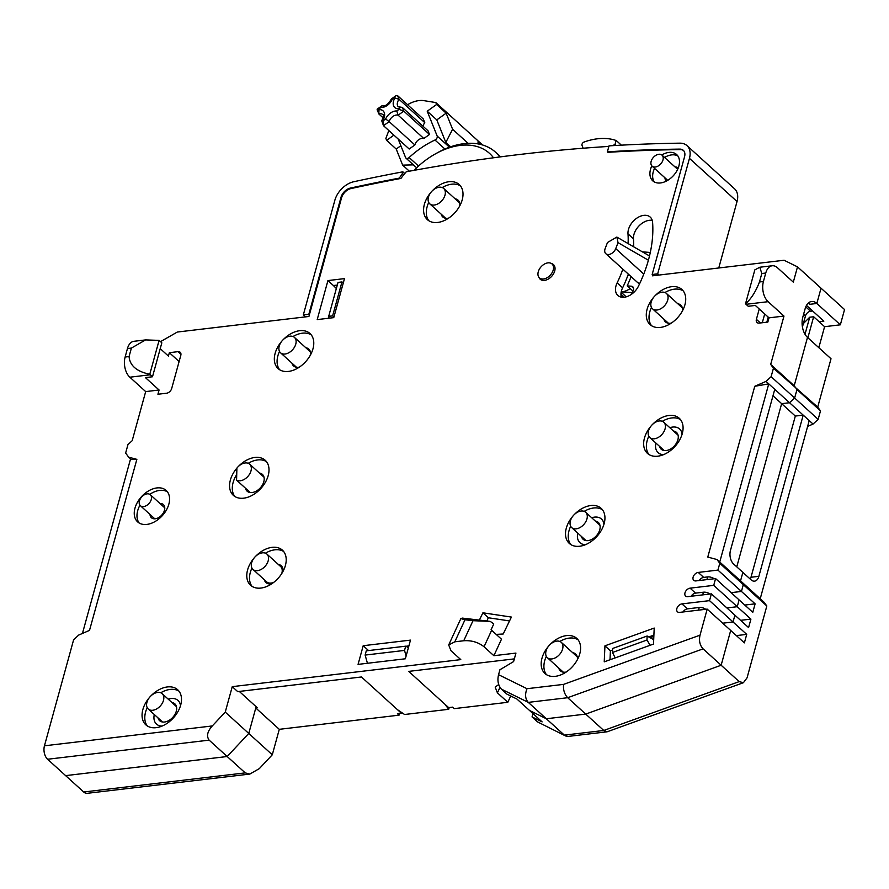 <?xml version="1.0" encoding="UTF-8"?>
<svg xmlns="http://www.w3.org/2000/svg" width="889" height="889" viewBox="0 0 889 889"><rect width="100%" height="100%" fill="white"/><g stroke="black" fill="none" stroke-linecap="round" stroke-linejoin="round"><path stroke-width="1.33" d="M807.623 426.431L813.046 424.064L818.158 419.364L820.491 410.874L817.713 407.106L831.015 358.745L807.501 337.409L794.199 385.759L796.977 389.538L820.491 410.874M806.49 305.405L823.847 321.162L819.125 321.718L824.592 326.685L818.813 347.677M824.592 326.685L840.349 324.818L844.55 309.55L821.036 288.203L816.835 303.482L809.735 304.316L816.835 303.482L840.349 324.818M718.756 267.978L737.037 201.536A19.747 13.102 -47.8 0 0 734.536 188.779L686.953 145.607A19.747 13.102 132.2 0 1 689.453 158.364L657.693 273.823L659.038 275.045M281.146 567.104L282.08 566.749M621.267 296.937A39.483 26.203 -47.8 0 0 621.222 294.648M759.25 308.983L756.395 319.34A4.934 3.278 -47.8 0 0 757.028 322.529A4.934 3.278 -47.8 0 0 759.173 323.107L767.84 322.085L769.007 317.84L783.976 316.073L770.685 364.423L773.452 368.202L771.119 376.68L794.644 398.016L796.977 389.538L794.644 398.016L789.532 402.728L781.653 403.662L789.532 402.728L794.644 398.016L818.158 419.364M772.986 395.794L781.653 403.662L736.77 566.86L781.653 403.662L795.322 416.063L803.2 415.13L766.018 381.392L754.761 386.282L707.777 557.07L717.012 559.537L719.79 563.315L717.923 570.093L698.221 572.427A4.934 3.278 -47.8 0 0 693.12 577.139A4.934 3.278 -47.8 0 0 693.742 580.328A4.934 3.278 -47.8 0 0 695.887 580.917L715.589 578.583L713.723 585.373L690.086 588.162A4.934 3.278 -47.8 0 0 684.975 592.874A4.934 3.278 -47.8 0 0 685.597 596.063A4.934 3.278 -47.8 0 0 687.753 596.652L711.389 593.852L709.522 600.642L681.941 603.898A4.934 3.278 -47.8 0 0 676.84 608.609A4.934 3.278 -47.8 0 0 677.462 611.799A4.934 3.278 -47.8 0 0 679.607 612.388L707.188 609.121L700.032 635.157L563.57 684.386C563.07 689.786 564.437 694.231 567.671 697.709L585.729 714.089L546.324 718.756L529.544 710.478L546.324 718.756L564.371 735.125L603.775 730.469L739.192 681.619L721.146 665.239L730.702 630.457L721.146 665.239L585.729 714.089L603.775 730.469L607.098 731.803L743.404 682.708L739.192 681.619M774.764 389.326L730.436 550.513A9.868 5.867 83.3 0 0 733.569 563.959L742.871 572.394L740.537 580.873L743.304 584.651L766.829 605.987L764.051 602.209L740.537 580.873L742.871 572.394L751.072 579.839A9.868 5.867 83.3 0 0 754.561 581.15A9.868 5.867 83.3 0 0 758.873 576.316L803.2 415.13L809.223 420.597L760.228 598.741M717.923 570.093L741.437 591.441L743.304 584.651L741.437 591.441L731.102 592.663L741.437 591.441L755.117 603.842L752.783 612.321L739.103 599.919L737.237 606.709L739.103 599.919L715.589 578.583M713.723 585.373L737.237 606.709L726.902 607.932L737.237 606.709L750.916 619.111L748.582 627.59L734.903 615.188L733.036 621.978L734.903 615.188L711.389 593.852M709.522 600.642L733.036 621.978L722.701 623.2L733.036 621.978L746.716 634.379L744.382 642.869L707.188 609.121M679.774 149.108A2115.564 1403.909 -47.8 0 0 607.387 151.819L607.932 152.319A2115.564 1403.909 132.2 0 1 680.329 149.596L679.774 149.108A9.868 6.556 -47.8 0 1 683.319 150.33A9.868 6.556 -47.8 0 1 684.563 156.708L652.17 274.479L653.526 275.701M607.387 151.819L609.021 145.874A2122.476 1408.487 132.2 0 1 679.852 143.162A19.747 13.102 132.2 0 1 686.953 145.607M655.315 167.01A7.401 4.912 132.2 0 1 652.082 166.132A7.401 4.912 132.2 0 1 652.026 159.275A7.401 4.912 132.2 0 1 658.816 154.286A7.401 4.912 132.2 0 1 662.038 155.164A7.401 4.912 132.2 0 1 662.105 162.02A7.401 4.912 132.2 0 1 655.315 167.01M343.343 282.746L341.965 281.935L338.031 282.402L328.697 316.34L329.063 318.195M333.953 316.895L332.63 315.873L328.697 316.34M341.965 281.935L332.63 315.873M305.46 316.884L303.316 314.939L334.842 200.314A19.747 13.102 132.2 0 1 353.733 181.745A2122.476 1408.487 132.2 0 1 402.861 171.821L404.762 173.544M403.75 174.777L402.384 173.544L402.861 171.821M402.384 173.544L399.294 178.133A2115.564 1403.909 -47.8 0 0 350.422 188.068A9.868 6.556 -47.8 0 0 340.987 197.358L308.827 314.284L303.316 314.939M308.827 314.284L309.383 314.784M279.224 346.088A10.368 6.879 132.2 0 1 286.025 337.553A10.368 6.879 132.2 0 1 294.47 337.431A10.368 6.879 132.2 0 1 295.77 344.132A10.368 6.879 132.2 0 1 288.981 352.655A10.368 6.879 132.2 0 1 280.535 352.777A10.368 6.879 132.2 0 1 279.224 346.088M657.693 273.823L652.17 274.479M819.125 321.718L813.646 316.751L807.879 337.753M805.767 306.883L810.568 311.239A4.934 3.278 132.2 0 0 805.456 315.951L802.434 326.963M810.568 311.239L812.646 310.994M803.356 323.585L809.712 317.217L813.646 316.751M809.712 317.217L805.012 334.286M773.452 368.202L817.713 407.106M813.046 424.064L809.223 420.597M795.322 416.063L750.994 577.25A9.868 5.867 -96.7 0 1 750.283 579.117M499.974 687.353L497.418 692.864L507.819 702.288L454.235 708.633L452.59 707.144L448.645 707.611L408.718 671.384L444.822 704.132L448.712 709.289L404.584 714.5L397.539 709.733L361.445 676.974L239.297 691.431L257.343 707.811L255.776 707.988L248.776 733.436L227.184 756.517L245.231 772.885L249.82 774.075L259.332 768.618L272.29 754.783L279.29 729.324L399.072 715.156L399.55 713.423M507.819 702.288L510.719 695.987M743.404 682.708L747.06 677.829L766.829 605.987M700.032 635.157C698.81 640.736 699.832 645.303 703.088 648.859L567.671 697.709L528.277 702.377C525.21 698.932 524.788 694.376 526.999 688.708L498.562 674.695L499.918 669.761L513.609 661.572L515.942 653.093L493.873 655.704L501.485 639.202L491.65 630.268L484.027 646.77C478.304 642.236 471.537 640.236 463.736 640.758L454.812 641.814L448.701 644.947L450.934 650.681L460.78 659.616L232.251 686.652L225.25 712.1L212.293 725.946C207.37 731.391 206.315 736.125 209.126 740.137L227.184 756.517L65.63 775.63L83.688 791.999A9.868 5.867 83.3 0 0 87.178 793.321L249.82 774.075M225.25 712.1L272.29 754.783M236.574 480.138L236.896 468.114A10.368 6.879 132.2 0 1 249.687 464.191A10.368 6.879 132.2 0 1 250.998 470.892A10.368 6.879 132.2 0 1 236.574 480.138L250.265 492.55M264 477.171A10.368 6.879 -47.8 0 0 263.911 477.093L249.687 464.191M232.251 686.652L237.719 691.62L361.445 676.974L401.372 713.2L401.572 712.467M401.372 713.2L397.427 713.667L399.072 715.156M255.776 707.988L279.29 729.324M497.418 692.864L495.184 687.119L498.74 684.508M408.718 671.384L514.342 658.882L408.718 671.384M365.123 655.082L366.29 650.837L405.695 646.181L404.528 650.415L365.123 655.082L367.446 663.272M405.695 646.181L408.407 647.67M406.106 656.026L404.528 650.415M607.098 731.803L568.193 736.414L565.593 735.959L537.523 721.89L532.055 716.923L542.123 721.89L516.965 699.065L506.886 694.098L501.418 689.142C498.14 685.375 497.184 680.563 498.562 674.695M565.593 735.959L537.523 721.89M532.055 716.923L532.967 713.589M612.488 652.47L612.665 648.459L647.148 636.024L646.97 640.024L612.488 652.47L615.188 657.882M653.693 639.68L647.148 636.024M650.159 645.27L646.97 640.024M736.381 635.602L746.716 634.379M740.581 620.333L750.916 619.111M744.782 605.065L755.117 603.842M146.929 702.332A10.368 6.879 132.2 0 1 153.73 693.798A10.368 6.879 132.2 0 1 162.176 693.676A10.368 6.879 132.2 0 1 163.487 700.376A10.368 6.879 132.2 0 1 156.686 708.9A10.368 6.879 132.2 0 1 148.241 709.022A10.368 6.879 132.2 0 1 146.929 702.332M651.17 302.071A10.368 6.879 132.2 0 1 657.971 293.548A10.368 6.879 132.2 0 1 666.406 293.414A10.368 6.879 132.2 0 1 667.717 300.115A10.368 6.879 132.2 0 1 660.916 308.65A10.368 6.879 132.2 0 1 652.482 308.772A10.368 6.879 132.2 0 1 651.17 302.071M546.046 651.004A10.368 6.879 132.2 0 1 552.847 642.469A10.368 6.879 132.2 0 1 561.292 642.347A10.368 6.879 132.2 0 1 562.593 649.048A10.368 6.879 132.2 0 1 555.803 657.571A10.368 6.879 132.2 0 1 547.357 657.704A10.368 6.879 132.2 0 1 546.046 651.004M653.848 636.057A10.368 6.879 132.2 0 1 650.159 637.635M648.526 430.865A10.368 6.879 132.2 0 1 655.326 422.331A10.368 6.879 132.2 0 1 663.772 422.208A10.368 6.879 132.2 0 1 665.072 428.898A10.368 6.879 132.2 0 1 658.282 437.432A10.368 6.879 132.2 0 1 649.837 437.555A10.368 6.879 132.2 0 1 648.526 430.865M139.44 500.918A7.401 4.912 132.2 0 1 144.296 494.817A7.401 4.912 132.2 0 1 150.319 494.728A7.401 4.912 132.2 0 1 151.263 499.518A7.401 4.912 132.2 0 1 146.407 505.608A7.401 4.912 132.2 0 1 140.373 505.697A7.401 4.912 132.2 0 1 139.44 500.918M251.654 562.726A10.368 6.879 132.2 0 1 258.455 554.203A10.368 6.879 132.2 0 1 266.9 554.069A10.368 6.879 132.2 0 1 268.2 560.77A10.368 6.879 132.2 0 1 261.41 569.293A10.368 6.879 132.2 0 1 252.965 569.427A10.368 6.879 132.2 0 1 251.654 562.726M281.791 573.483A10.368 6.879 -47.8 0 0 281.88 573.172A10.368 6.879 -47.8 0 0 280.568 566.482L266.9 554.069M252.965 569.427L266.644 581.828A10.368 6.879 -47.8 0 0 273.734 582.373M570.394 520.91A10.368 6.879 132.2 0 1 577.194 512.386A10.368 6.879 132.2 0 1 585.629 512.253A10.368 6.879 132.2 0 1 586.94 518.954A10.368 6.879 132.2 0 1 580.139 527.477A10.368 6.879 132.2 0 1 571.705 527.61A10.368 6.879 132.2 0 1 570.394 520.91M599.986 525.432A10.368 6.879 -47.8 0 0 599.308 524.666L585.629 512.253M571.705 527.61L585.373 540.012A10.368 6.879 -47.8 0 0 586.218 540.612M553.225 270.034A9.379 6.223 132.2 0 1 547.068 277.746A9.379 6.223 132.2 0 1 539.434 277.868A9.379 6.223 132.2 0 1 538.256 271.801A9.379 6.223 132.2 0 1 544.401 264.089A9.379 6.223 132.2 0 1 552.036 263.977A9.379 6.223 132.2 0 1 553.225 270.034M428.454 197.114A10.368 6.879 132.2 0 1 435.254 188.59A10.368 6.879 132.2 0 1 443.7 188.457A10.368 6.879 132.2 0 1 445 195.158A10.368 6.879 132.2 0 1 438.21 203.681A10.368 6.879 132.2 0 1 429.765 203.814A10.368 6.879 132.2 0 1 428.454 197.114M633.001 291.136L627.212 285.891L631.179 276.69M642.414 251.865L650.292 252.465M633.557 288.225L631.323 286.202A4.934 3.278 -47.8 0 1 632.812 286.803A4.934 3.278 -47.8 0 1 633.168 290.747L631.712 294.115M631.323 286.202L627.212 285.891M605.809 253.676A6.912 4.589 132.2 0 1 605.187 248.476L607.487 242.497L616.866 237.074L618.033 242.641L615.733 248.631A6.912 4.589 132.2 0 1 611.087 253.776A6.912 4.589 132.2 0 1 605.809 253.676L637.535 282.458A6.912 4.589 -47.8 0 0 639.813 283.313M632.346 292.648L621.233 291.792M630.123 288.525A14.813 9.823 132.2 0 1 621.233 291.77M627.49 276.435A14.813 9.823 -47.8 0 0 628.712 274.445M624.078 297.237L620.955 294.403M618.033 242.641L648.392 260.221M427.22 111.214L436.799 119.893L446.156 113.17L436.588 104.491L427.22 111.214L437.166 136.039A2.967 1.967 132.2 0 1 434.977 140.018A75.032 49.784 -47.8 0 0 409.129 157.531A2.967 1.967 132.2 0 1 405.962 158.12A2.967 1.967 132.2 0 1 405.606 157.609L398.161 138.995M407.584 104.735A27.637 18.347 132.2 0 1 424.042 100.668L435.81 102.557L436.588 104.491M482.56 144.974L435.81 102.557M478.715 144.029L477.882 141.951L480.638 144.451M446.156 113.17L452.601 129.261L468.092 143.318M436.799 119.893L445.811 142.429L450.645 146.807M393.905 135.139L386.648 140.351L385.87 138.428L388.837 130.539M414.863 144.951L389.16 121.626L383.492 125.693L381.737 120.771L383.17 119.948L383.426 120.593L383.492 125.693L409.207 149.019L414.863 144.951A6.912 4.589 132.2 0 1 423.831 138.506L429.498 134.45L428.031 130.794L402.328 107.469L403.784 111.125L429.498 134.45M423.086 126.305A6.912 4.589 132.2 0 1 424.775 122.649L423.308 119.004L397.605 95.679L399.061 99.324L424.775 122.649M400.85 145.707L396.216 149.041L386.648 140.351M396.216 149.041L402.661 165.132L409.362 171.21M413.407 164.865L402.661 165.132M452.601 129.261L445.811 142.429M383.115 117.837L378.77 113.903L379.047 109.647A9.868 6.556 -47.8 0 1 383.17 119.948M377.314 110.247L381.014 107.402L381.648 105.969L377.103 109.236L378.77 113.903A6.912 4.589 -47.8 0 1 382.703 114.537C383.915 114.67 383.592 116.748 381.737 120.771M381.648 105.969L382.414 105.847C385.415 106.436 388.393 104.157 391.349 99.012M394.649 98.446A9.868 6.556 -47.8 0 0 398.772 108.736L400.917 107.158L398.394 106.836A6.912 4.589 -47.8 0 1 397.572 105.647A6.912 4.589 -47.8 0 1 399.061 99.324L394.394 97.801L392.16 99.401A9.868 6.556 -47.8 0 1 381.014 107.402M394.394 97.801L395.905 95.734L397.605 95.679M400.917 107.158L402.328 107.469M396.805 110.992A9.868 6.556 -47.8 0 0 385.659 118.993L389.16 121.626A6.912 4.589 -47.8 0 1 398.128 115.192L396.805 110.992L399.028 109.38L403.784 111.125L398.128 115.192L423.831 138.506M582.117 148.307L582.828 147.307L582.039 145.463A2.467 1.634 132.2 0 1 584.073 142.04A67.131 44.55 132.2 0 1 616.088 140.495L615.055 144.407L612.621 145.652M160.531 341.643L177.311 332.042L308.916 316.473L341.543 197.858A9.868 6.556 132.2 0 1 350.977 188.568A2115.564 1403.909 132.2 0 1 400.939 178.422A72.065 47.828 132.2 0 1 406.262 171.777A2122.476 1408.487 132.2 0 1 608.876 146.418M136.862 459.357L128.661 457.168L131.094 459.369L136.862 459.357L89.511 630.379L78.721 635.057L73.62 639.769L44.45 745.804A9.868 5.867 83.3 0 0 47.584 759.25L65.63 775.63L227.184 756.517L248.776 733.436L256.132 706.699M128.661 457.168L125.638 453.057L127.972 444.578L132.183 440.7L145.685 391.593L159.087 390.015L157.92 394.249L166.587 393.227A4.934 3.278 -47.8 0 0 171.688 388.515L180.789 355.433A4.934 3.278 -47.8 0 0 180.167 352.244A4.934 3.278 -47.8 0 0 178.022 351.655L169.355 352.689L168.421 356.078L160.231 348.655M680.329 149.596A9.868 6.556 132.2 0 1 683.585 150.585M652.715 274.979L652.482 275.823L784.087 260.255L797.511 266.867L793.31 282.135L777.453 267.745A14.813 8.812 -96.7 0 0 772.208 265.767A14.813 8.812 -96.7 0 0 765.751 273.034L761.806 273.501L759.806 267.233L772.208 265.767M771.119 376.68L766.018 381.392M496.184 634.39L503.196 634.001L511.397 617.077L482.916 612.799L479.371 620.111M538.967 277.368A9.868 6.556 -47.8 0 0 540.201 279.224A9.868 6.556 -47.8 0 0 548.235 279.102A9.868 6.556 -47.8 0 0 554.714 270.978A9.868 6.556 -47.8 0 0 553.469 264.6A9.868 6.556 -47.8 0 0 551.502 263.555M410.485 640.124L363.201 645.714L358.067 664.383L405.351 658.782L410.485 640.124M653.704 297.237A23.692 15.724 -47.8 0 0 647.092 309.294A23.692 15.724 -47.8 0 0 650.081 324.596A23.692 15.724 -47.8 0 0 669.384 324.307A23.692 15.724 -47.8 0 0 684.919 304.816A23.692 15.724 -47.8 0 0 681.93 289.503A23.692 15.724 -47.8 0 0 655.049 295.759M281.757 341.243A23.692 15.724 -47.8 0 0 275.146 353.3A23.692 15.724 -47.8 0 0 278.146 368.613A23.692 15.724 -47.8 0 0 297.437 368.313A23.692 15.724 -47.8 0 0 312.972 348.821A23.692 15.724 -47.8 0 0 309.983 333.508A23.692 15.724 -47.8 0 0 283.102 339.765M236.985 468.003A23.692 15.724 -47.8 0 0 230.373 480.06A23.692 15.724 -47.8 0 0 233.363 495.373A23.692 15.724 -47.8 0 0 252.654 495.073A23.692 15.724 -47.8 0 0 268.2 475.582A23.692 15.724 -47.8 0 0 265.211 460.28A23.692 15.724 -47.8 0 0 238.319 466.525M254.187 557.892A23.692 15.724 -47.8 0 0 247.587 569.938A23.692 15.724 -47.8 0 0 250.576 585.251A23.692 15.724 -47.8 0 0 269.867 584.962A23.692 15.724 -47.8 0 0 285.402 565.471A23.692 15.724 -47.8 0 0 282.413 550.158A23.692 15.724 -47.8 0 0 255.532 556.414M149.463 697.487A23.692 15.724 -47.8 0 0 142.862 709.544A23.692 15.724 -47.8 0 0 145.852 724.857A23.692 15.724 -47.8 0 0 165.143 724.557A23.692 15.724 -47.8 0 0 180.689 705.066A23.692 15.724 -47.8 0 0 177.689 689.753A23.692 15.724 -47.8 0 0 150.808 696.009M430.987 192.28A23.692 15.724 -47.8 0 0 424.386 204.326A23.692 15.724 -47.8 0 0 427.376 219.639A23.692 15.724 -47.8 0 0 446.667 219.35A23.692 15.724 -47.8 0 0 462.202 199.858A23.692 15.724 -47.8 0 0 459.213 184.545A23.692 15.724 -47.8 0 0 432.332 190.802M651.059 426.02A23.692 15.724 -47.8 0 0 644.458 438.077A23.692 15.724 -47.8 0 0 647.448 453.379A23.692 15.724 -47.8 0 0 666.739 453.09A23.692 15.724 -47.8 0 0 682.274 433.599A23.692 15.724 -47.8 0 0 679.285 418.286A23.692 15.724 -47.8 0 0 652.404 424.542M572.927 516.076A23.692 15.724 -47.8 0 0 566.315 528.122A23.692 15.724 -47.8 0 0 569.316 543.435A23.692 15.724 -47.8 0 0 588.607 543.146A23.692 15.724 -47.8 0 0 604.142 523.654A23.692 15.724 -47.8 0 0 601.153 508.341A23.692 15.724 -47.8 0 0 574.272 514.598M548.58 646.159A23.692 15.724 -47.8 0 0 541.979 658.216A23.692 15.724 -47.8 0 0 544.968 673.529A23.692 15.724 -47.8 0 0 564.259 673.229A23.692 15.724 -47.8 0 0 579.795 653.737A23.692 15.724 -47.8 0 0 576.805 638.435A23.692 15.724 -47.8 0 0 549.924 644.681M344.488 278.613L327.93 280.58L317.206 319.596L333.753 317.64L344.488 278.613M653.504 644.069L654.204 628.056L604.942 645.825L604.231 661.838L653.504 644.069M168.854 504.163A21.225 14.08 -47.8 0 0 166.176 490.45A21.225 14.08 -47.8 0 0 148.885 490.717A21.225 14.08 -47.8 0 0 134.972 508.175A21.225 14.08 -47.8 0 0 137.651 521.887A21.225 14.08 -47.8 0 0 154.93 521.621A21.225 14.08 -47.8 0 0 168.854 504.163M622.845 269.134A97.734 64.853 132.2 0 1 617.155 282.835A14.813 9.823 -47.8 0 0 615.988 285.891A14.813 9.823 -47.8 0 0 617.855 295.459A14.813 9.823 -47.8 0 0 638.469 286.147A127.349 84.511 -47.8 0 0 648.481 259.888A127.349 84.511 -47.8 0 0 652.593 222.317A14.813 9.823 -47.8 0 0 650.237 217.116A14.813 9.823 -47.8 0 0 638.18 217.305A14.813 9.823 -47.8 0 0 628.467 229.484A14.813 9.823 -47.8 0 0 627.99 233.851A97.734 64.853 132.2 0 1 628.067 243.564M651.826 165.865A17.769 11.79 -47.8 0 0 650.515 169.366A17.769 11.79 -47.8 0 0 652.759 180.845A17.769 11.79 -47.8 0 0 667.228 180.623A17.769 11.79 -47.8 0 0 678.885 166.01A17.769 11.79 -47.8 0 0 676.64 154.53A17.769 11.79 -47.8 0 0 661.794 154.964M82.444 633.446L130.561 458.891M145.685 391.593L129.827 377.203A14.813 8.812 83.3 0 1 125.127 357.034L127.449 348.555A14.813 8.812 83.3 0 1 133.917 341.298L145.585 339.909L159.098 340.387A14.813 8.812 -96.7 0 1 159.642 340.854L161.831 342.832L152.497 376.769L145.407 377.603L159.087 390.015M125.127 357.034L129.061 356.567C129.861 365.668 136.762 371.558 149.774 374.258A14.813 8.812 -96.7 0 0 150.319 374.78L152.497 376.769M129.061 356.567L131.394 348.088L145.585 339.909M149.774 374.258L159.098 340.387M179.111 361.545L169.355 352.689M484.027 646.77L493.873 655.704M454.812 641.814L464.991 619.755L473.004 620.7L463.736 640.758M464.991 619.755L460.846 618.622L462.28 618.088L490.139 621.378L473.004 620.7M491.65 630.268A14.813 4.734 -155.2 0 0 491.072 629.779L493.762 623.967A14.813 4.734 -155.2 0 0 490.139 621.378M703.088 648.859L721.146 665.239L585.729 714.089L546.324 718.756L528.277 702.377L501.418 689.142M683.008 611.988A4.934 3.278 132.2 0 1 687.408 608.865L699.232 607.465A4.934 2.234 -164.6 0 1 705.688 609.298M719.79 563.315L743.304 584.651L740.537 580.873L719.746 562.015L768.752 383.87L754.761 386.282M797.511 266.867L821.036 288.203L816.835 303.482A14.813 8.812 83.3 0 0 811.59 301.493A14.813 8.812 83.3 0 0 805.123 308.761L802.789 317.24A14.813 8.812 83.3 0 0 807.501 337.409L794.199 385.759L770.685 364.423M500.263 156.897A72.065 47.828 -47.8 0 0 497.184 153.686L495.54 152.197A72.065 47.828 132.2 0 1 499.829 156.953M337.287 285.08L333.408 285.536L336.342 288.514M405.873 646.281L408.896 645.925M610.01 659.749L610.41 650.792L612.599 650.003M648.837 636.924L653.893 635.102M621.322 297.137A14.813 9.823 132.2 0 1 621.455 290.847A14.813 9.823 132.2 0 1 622.622 287.792A97.734 64.853 -47.8 0 0 628.323 274.09M633.613 246.775A97.734 64.853 -47.8 0 0 633.468 238.819A14.813 9.823 132.2 0 1 633.946 234.452A14.813 9.823 132.2 0 1 652.248 220.405M486.828 620.989L488.383 617.766L509.53 620.933M808.19 303.182A14.813 8.812 -96.7 0 1 809.735 304.316M769.007 317.84L755.339 305.438L748.238 306.283L746.049 304.294A14.813 8.812 83.3 0 1 745.515 303.771C751.027 299.048 755.683 291.781 759.473 281.98L763.418 281.513A14.813 8.812 -96.7 0 0 768.118 301.682L783.976 316.073M763.418 281.513L765.751 273.034M719.746 562.015L717.012 559.537M714.089 578.761A4.934 2.234 -164.6 0 0 707.633 576.928L703.688 577.394A4.934 3.278 132.2 0 0 699.287 580.506M709.889 594.03A4.934 2.234 -164.6 0 0 703.432 592.196L695.554 593.13A4.934 3.278 132.2 0 0 691.142 596.241M745.515 303.771L754.828 269.889L759.806 267.233M759.473 281.98L761.806 273.501M764.718 313.95L762.295 322.74M766.829 322.207L768.229 317.14M667.861 323.14A11.357 7.534 132.2 0 1 667.706 322.585M681.63 307.238A11.357 7.534 132.2 0 1 682.196 307.338M663.872 319.118A11.357 7.534 -47.8 0 0 665.483 321.907A11.357 7.534 -47.8 0 0 671.306 323.107M651.559 325.718A23.692 15.724 132.2 0 1 649.826 311.772A23.692 15.724 132.2 0 1 651.448 307.405M664.95 292.525A23.692 15.724 132.2 0 1 683.185 290.87M682.508 310.772A11.357 7.534 -47.8 0 0 680.741 305.094A11.357 7.534 -47.8 0 0 677.807 303.76M414.03 170.355A67.131 44.55 132.2 0 1 435.943 153.586L438.055 152.419A72.065 47.828 132.2 0 1 464.158 143.64A72.065 47.828 132.2 0 1 495.54 152.197M435.943 153.586A67.131 44.55 132.2 0 1 460.258 145.396A67.131 44.55 132.2 0 1 493.484 157.786M327.93 280.58L333.408 285.536M583.973 539.912A11.357 7.534 132.2 0 1 583.106 537.956M597.03 522.599A11.357 7.534 132.2 0 1 599.064 523.277M271.801 583.762A11.357 7.534 -47.8 0 1 270.923 583.906A11.357 7.534 132.2 0 1 264.366 579.772M282.991 571.427A11.357 7.534 -47.8 0 0 278.29 564.415M581.462 536.467A11.357 7.534 -47.8 0 0 583.073 539.256A11.357 7.534 -47.8 0 0 592.318 539.112A11.357 7.534 -47.8 0 0 599.764 529.777A11.357 7.534 -47.8 0 0 598.33 522.443A11.357 7.534 -47.8 0 0 595.386 521.11M591.685 517.754A15.98 10.601 132.2 0 1 603.942 524.332M585.495 544.668A15.98 10.601 132.2 0 1 577.761 533.1M570.794 544.557A23.692 15.724 132.2 0 1 569.049 530.611A23.692 15.724 132.2 0 1 570.671 526.244M584.173 511.364A23.692 15.724 132.2 0 1 602.409 509.697M291.936 363.123A11.357 7.534 -47.8 0 0 293.548 365.924A11.357 7.534 -47.8 0 0 298.493 367.268A11.357 7.534 -47.8 0 0 299.371 367.124M310.561 354.778A11.357 7.534 -47.8 0 0 308.805 349.099A11.357 7.534 -47.8 0 0 305.86 347.766M293.003 336.531A23.692 15.724 132.2 0 1 302.393 333.186A23.692 15.724 132.2 0 1 311.239 334.875M279.624 369.724A23.692 15.724 132.2 0 1 277.89 355.778A23.692 15.724 132.2 0 1 279.502 351.422M252.054 586.373A23.692 15.724 132.2 0 1 250.32 572.427A23.692 15.724 132.2 0 1 251.931 568.06M265.433 553.18A23.692 15.724 132.2 0 1 274.834 549.824A23.692 15.724 132.2 0 1 283.669 551.524M245.475 488.205A11.357 7.534 -47.8 0 0 247.131 491.195A11.357 7.534 -47.8 0 0 252.076 492.539A11.357 7.534 -47.8 0 0 263.822 481.716A11.357 7.534 -47.8 0 0 262.388 474.382A11.357 7.534 -47.8 0 0 259.444 473.048M234.84 496.484A23.692 15.724 132.2 0 1 233.107 482.538A23.692 15.724 132.2 0 1 236.73 474.526M248.231 463.291A23.692 15.724 132.2 0 1 257.621 459.946A23.692 15.724 132.2 0 1 266.467 461.635M368.557 650.57L363.201 645.714M448.712 709.289L449.189 707.544M610.41 650.792L604.942 645.825M157.998 717.879A11.357 7.534 -47.8 0 0 159.609 720.679A11.357 7.534 -47.8 0 0 164.554 722.024A11.357 7.534 -47.8 0 0 174.966 714.367A11.357 7.534 -47.8 0 0 174.866 703.855A11.357 7.534 -47.8 0 0 171.933 702.521M162.042 726.08A15.98 10.601 132.2 0 1 154.297 714.523M168.232 699.165A15.98 10.601 132.2 0 1 171.021 698.532A15.98 10.601 132.2 0 1 180.489 705.755M147.33 725.969A23.692 15.724 132.2 0 1 145.596 712.022A23.692 15.724 132.2 0 1 147.207 707.666M160.72 692.775A23.692 15.724 132.2 0 1 170.11 689.431A23.692 15.724 132.2 0 1 178.945 691.12M149.997 514.42A8.89 5.901 -47.8 0 0 151.408 517.709A8.89 5.901 -47.8 0 0 155.286 518.765A8.89 5.901 -47.8 0 0 164.476 510.297A8.89 5.901 -47.8 0 0 163.354 504.552A8.89 5.901 -47.8 0 0 159.942 503.452M139.14 522.988A21.225 14.08 132.2 0 1 137.706 510.653A21.225 14.08 132.2 0 1 139.929 505.208M149.785 494.34A21.225 14.08 132.2 0 1 159.664 490.406A21.225 14.08 132.2 0 1 167.421 491.828M576.516 656.16A11.357 7.534 132.2 0 1 577.072 656.271M577.383 659.694A11.357 7.534 -47.8 0 0 575.628 654.015A11.357 7.534 -47.8 0 0 572.683 652.682M546.446 674.64A23.692 15.724 132.2 0 1 544.713 660.694A23.692 15.724 132.2 0 1 546.324 656.338M559.826 641.447A23.692 15.724 132.2 0 1 578.061 639.791M558.759 668.039A11.357 7.534 -47.8 0 0 560.37 670.839A11.357 7.534 -47.8 0 0 566.193 672.04M458.924 202.27A11.357 7.534 132.2 0 1 459.48 202.381M441.166 214.149A11.357 7.534 -47.8 0 0 442.778 216.949A11.357 7.534 -47.8 0 0 447.723 218.294A11.357 7.534 -47.8 0 0 448.601 218.149M428.854 220.761A23.692 15.724 132.2 0 1 427.12 206.815A23.692 15.724 132.2 0 1 428.731 202.448M442.233 187.557A23.692 15.724 132.2 0 1 451.623 184.212A23.692 15.724 132.2 0 1 460.469 185.901M459.791 205.815A11.357 7.534 -47.8 0 0 458.035 200.136A11.357 7.534 -47.8 0 0 455.09 198.803M488.383 617.766L482.916 612.799M659.594 446.411A11.357 7.534 -47.8 0 0 661.205 449.212A11.357 7.534 -47.8 0 0 670.45 449.067A11.357 7.534 -47.8 0 0 677.896 439.722A11.357 7.534 -47.8 0 0 676.462 432.387A11.357 7.534 -47.8 0 0 673.529 431.054M669.828 427.698A15.98 10.601 132.2 0 1 682.085 434.288M663.639 454.612A15.98 10.601 132.2 0 1 655.893 443.055M648.926 454.501A23.692 15.724 132.2 0 1 647.192 440.555A23.692 15.724 132.2 0 1 648.803 436.199M662.305 421.308A23.692 15.724 132.2 0 1 680.541 419.652M678.229 167.965A8.89 5.901 -47.8 0 0 675.029 166.954M664.539 157.442A17.769 11.79 132.2 0 1 671.628 154.897A17.769 11.79 132.2 0 1 677.851 155.931M664.961 177.811A8.89 5.901 -47.8 0 0 666.294 181.134M654.271 181.923A17.769 11.79 132.2 0 1 653.248 171.844A17.769 11.79 132.2 0 1 654.548 168.365M341.543 197.858L340.987 197.358M350.977 188.568L350.422 188.068M737.037 201.536L689.453 158.364M805.456 315.951L803.612 314.273M750.994 577.25L758.873 576.316M83.688 791.999L245.231 772.885M621.144 292.237L626.212 296.837M624.2 297.226L620.955 294.281M615.733 248.631L643.769 274.068M437.166 136.039L449.478 147.218M409.129 157.531L418.519 166.043M444.922 149.041L434.977 140.018M378.781 109.003L379.047 109.647M399.028 109.38L398.772 108.736M383.426 120.593L385.659 118.993M616.199 145.452L615.055 144.407M44.45 745.804L212.293 725.946M526.999 688.708L563.57 684.386M150.319 374.78L129.827 377.203M131.394 348.088L127.449 348.555M180.956 354.333L178.022 351.655M209.126 740.137L47.584 759.25M698.487 610.154L699.232 607.465M681.941 603.898L687.408 608.865M698.221 572.427L703.688 577.394M706.888 579.606L707.633 576.928M690.086 588.162L695.554 593.13M702.688 594.885L703.432 592.196M768.118 301.682L746.049 304.294M756.395 319.34L760.395 322.963M617.155 282.835L622.622 287.792M633.468 238.819L627.99 233.851M667.739 180.334L652.082 166.132M677.651 169.332L662.038 155.164M310.417 351.9L294.47 337.431M296.482 367.257L280.535 352.777M176.478 706.655L162.176 693.676M162.554 722.012L148.241 709.022M682.352 307.894L666.406 293.414M668.428 323.24L652.482 308.772M577.239 656.815L561.292 642.347M563.304 672.173L547.357 657.704M678.074 435.188L663.772 422.208M664.15 450.545L649.837 437.555M164.765 507.841L150.319 494.728M154.819 518.809L140.373 505.697M542.046 280.235L539.434 277.868M554.647 266.344L552.036 263.977M459.646 202.925L443.7 188.457M445.711 218.283L429.765 203.814M617.066 237.196L649.503 255.965M416.63 167.799L405.962 158.12M395.905 95.734L391.36 99.001M616.51 140.751L621.367 145.163M448.701 644.947L460.835 618.655"/></g></svg>
